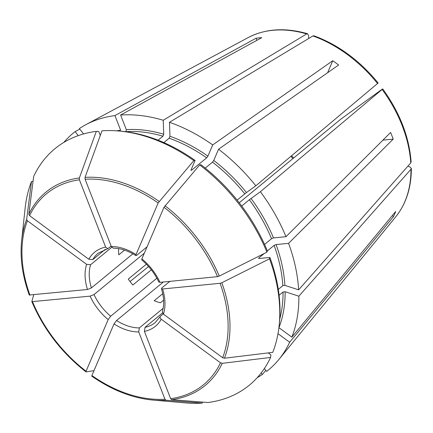 <?xml version="1.0" encoding="UTF-8"?>
<svg xmlns="http://www.w3.org/2000/svg" width="433" height="433" viewBox="0 0 433 433"><rect width="100%" height="100%" fill="white"/><g stroke="black" fill="none" stroke-linecap="round" stroke-linejoin="round"><path stroke-width="0.65" d="M202.612 402.105L202.254 403.085A153.06 107.092 50.6 0 1 185.584 402.906L152.919 400.07C132.314 398.127 111.952 390.165 91.828 376.185M202.254 403.085L166.039 400.249L164.962 399.231L138.722 331.932L139.334 327.905L163.117 308.339M381.792 89.49C382.837 88.749 382.945 88.733 382.123 89.436C382.945 88.733 382.837 88.749 381.792 89.49L341.101 118.94L239.216 202.763M96.315 131.372L79.369 177.947L79.412 179.809L105.652 247.113A47.911 33.52 -129.4 0 0 88.803 259.237L29.574 215.666L28.822 214.308L33.666 176.447A153.06 107.092 50.6 0 1 96.315 131.372L98.789 131.562L100.304 135.453M125.927 131.729L126.312 129.656L120.607 115.026L261.738 37.666A120.428 84.256 -129.4 0 0 256.055 38.228L256.877 40.329M116.699 130.831A136.99 95.85 50.6 0 1 120.628 130.214L114.929 115.589L256.055 38.228M105.652 247.113L107.73 248.704L111.162 246.106M163.587 300.177L160.443 302.764A44.918 31.425 50.6 0 1 154.202 300.74L162.738 293.72M151.323 269.819L132.839 285.028A44.918 31.425 50.6 0 1 128.271 279.101L146.392 264.195M382.913 140.13L393.191 139.117L288.578 243.341A153.461 107.373 50.6 0 1 298.635 289.845L284.903 285.385L282.83 285.661L278.3 289.39M258.593 258.366L258.837 257.944L259.145 258.506L269.9 257.446L269.526 258.799L221.831 282.754L220.088 283.301L162.564 288.984L161.455 288.681L161.942 287.848L169.823 281.363M259.042 258.517A135.497 94.8 50.6 0 0 258.837 257.944L264.211 253.522M267.248 251.021L274.116 245.37L276.081 244.575L288.578 243.341M393.191 139.117A120.428 84.256 -129.4 0 0 390.604 132.471L285.991 236.694L273.488 237.928L271.523 238.724L264.563 244.45M124.531 250.117L118.81 254.826A44.918 31.425 50.6 0 1 118.582 248.639M277.997 333.681L289.65 342.254L393.516 216.554L392.255 215.629M268.249 352.9L270.917 354.865L270.587 357.447L222.264 363.325L220.484 362.816L161.255 319.245C159.966 318.12 159.734 317.091 160.562 316.16L163.219 313.968M270.587 357.447A153.06 107.092 50.6 0 1 207.937 402.522L171.722 399.686L170.645 398.674L144.406 331.369L145.017 327.343A44.918 31.425 -129.4 0 0 155.22 322.569L160.562 316.16M393.516 216.554A120.428 84.256 -129.4 0 0 395.702 211.456L291.831 337.155L278.96 327.689A136.99 95.85 50.6 0 0 285.125 291.739L283.052 292.015A135.497 94.8 50.6 0 1 279.745 319.002M79.813 129.094L75.131 131.61L78.238 135.637M145.017 327.343L162.456 312.989M313.903 35.809L312.913 35.95L169.476 122.285L169.963 136.271L169.179 138.224A135.497 94.8 50.6 0 1 206.644 157.834L207.905 156.134L212.711 144.92L332.76 60.717L327.608 72.733M163.853 142.609L169.179 138.224M93.988 370.648L86.097 371.898L86.053 371.222L108.169 319.608L110.696 316.204L156.876 278.213M86.097 371.898L85.972 371.877C61.778 352.906 43.738 329.502 31.853 301.666L90.08 296.145L94.015 294.559L144.341 253.153M411.101 161.969L410.765 162.895A117.197 81.999 50.6 0 0 382.123 89.436L260.385 191.727L249.338 199.759A135.497 94.8 50.6 0 1 271.523 238.724M241.717 206.032L249.338 199.759M33.704 294.813L31.847 301.525M410.765 162.895L298.635 289.845M289.65 342.254A153.461 107.373 50.6 0 1 278.863 359.509A153.461 107.373 50.6 0 1 266.614 371.433L264.374 368.521M33.038 181.351L31.479 181.541L26.64 219.407L27.393 220.765L86.616 264.336L90.616 264.704L111.752 247.313M118.669 130.988A153.06 107.092 50.6 0 1 193.849 160.616L158.159 202.958L136.038 254.572A47.911 33.52 -129.4 0 0 111.335 246.55L85.095 179.251L85.047 177.384L101.999 130.809A153.06 107.092 50.6 0 1 118.669 130.988L120.899 131.177A151.16 105.76 50.6 0 1 195.104 160.416L190.969 170.066L191.359 170.407L206.644 157.834M158.077 140.2L162.943 136.2L163.723 134.246L163.236 120.26A153.461 107.373 50.6 0 0 120.607 115.026M266.939 252.152A153.06 107.092 50.6 0 0 199.694 164.919L200.955 164.719A151.16 105.76 50.6 0 1 267.313 250.799L266.939 252.152L219.244 276.108L217.496 276.655L159.977 282.338L158.873 282.067M205.247 168.096L212.489 162.137L213.756 160.437L218.562 149.223A153.461 107.373 50.6 0 1 255.816 185.806L246.447 192.544L237.132 200.122M269.9 257.446A151.16 105.76 50.6 0 1 279.334 323.743L279.096 325.968A153.06 107.092 50.6 0 1 272.774 352.348L224.451 358.226L222.665 357.718L163.441 314.147L162.305 311.738C164.351 304.989 164.064 297.309 161.417 288.692M269.526 258.799A153.06 107.092 50.6 0 1 279.096 325.968M279.096 295.268L283.052 292.015M26.64 219.407A125.245 87.628 50.6 0 0 21.65 240.521L25.157 207.921A153.06 107.092 50.6 0 1 31.479 181.541M86.616 264.336A47.911 33.52 -129.4 0 0 87.493 289.498L29.26 295.008C22.402 275.978 19.869 257.814 21.65 240.521M199.694 164.919L164.004 207.261L141.889 258.874L141.78 259.892M164.962 399.231A123.627 86.497 50.6 0 1 91.899 375.525L91.828 376.18M63.797 142.441A153.461 107.373 50.6 0 1 75.131 131.61M169.476 122.285A153.461 107.373 50.6 0 1 212.711 144.92M260.385 191.727A153.461 107.373 50.6 0 1 285.991 236.694M83.553 133.949L79.391 128.547A153.461 107.373 50.6 0 1 85.712 124.753A153.461 107.373 50.6 0 1 114.929 115.589M407.854 166.191L409.672 166.786L411.328 168.388L410.987 169.249L298.857 296.199A153.461 107.373 50.6 0 1 291.831 337.155M298.857 296.199L285.125 291.739M265.781 370.345L262.36 374.496A153.461 107.373 50.6 0 1 257.283 377.603M262.36 374.496L261.175 372.959M308.659 38.51L308.561 35.614L307.619 33.769L306.672 33.926L163.236 120.26M91.899 375.525L114.02 323.911L116.547 320.507L163.344 282.002M87.493 289.498L91.423 287.913L132.877 253.808M88.803 259.237L92.803 259.605L105.241 249.37M136.038 254.572L135.946 255.605L136.817 255.259L147.047 246.837M111.335 246.55L113.165 248.163M148.568 266.522L130.019 281.542M218.562 149.223L338.606 65.015A120.428 84.256 -129.4 0 0 332.76 60.717M377.224 83.564C378.269 82.822 378.382 82.806 377.554 83.509L255.816 185.806M190.969 170.066L191.359 170.407A135.497 94.8 50.6 0 0 190.948 170.12M195.104 160.416L193.849 160.616M290.889 156.335A44.918 31.425 -129.4 0 0 292.968 158.538M166.039 400.249A125.245 87.628 50.6 0 1 152.919 400.07M126.003 131.664A135.497 94.8 50.6 0 1 162.943 136.2M212.489 162.137A135.497 94.8 50.6 0 1 244.769 193.832M274.116 245.37A135.497 94.8 50.6 0 1 282.83 285.661M86.053 371.222A123.627 86.497 50.6 0 1 32.562 301.828M29.969 295.182A123.627 86.497 50.6 0 1 27.393 220.765M28.822 214.308A125.245 87.628 50.6 0 1 79.369 177.947M29.574 215.666A123.627 86.497 50.6 0 1 79.412 179.809M85.047 177.384A125.245 87.628 50.6 0 1 159.149 201.432M85.095 179.251A123.627 86.497 50.6 0 1 158.159 202.958M164.995 205.735A125.245 87.628 50.6 0 1 219.244 276.108M164.004 207.261A123.627 86.497 50.6 0 1 217.496 276.655M221.831 282.754A125.245 87.628 50.6 0 1 224.451 358.226M220.088 283.301A123.627 86.497 50.6 0 1 222.665 357.718M163.441 314.147A47.911 33.52 -129.4 0 0 162.564 288.984M222.264 363.325A125.245 87.628 50.6 0 1 171.722 399.686M220.484 362.816A123.627 86.497 50.6 0 1 170.645 398.674M276.081 244.575A136.99 95.85 50.6 0 1 284.903 285.385M126.312 129.656A136.99 95.85 50.6 0 1 163.723 134.246M169.963 136.271A136.99 95.85 50.6 0 1 207.905 156.134M251.016 198.471A136.99 95.85 50.6 0 1 273.488 237.928M213.756 160.437A136.99 95.85 50.6 0 1 246.447 192.544M144.406 331.369A47.911 33.52 -129.4 0 0 161.255 319.245M114.02 323.911A47.911 33.52 -129.4 0 0 138.722 331.932M116.547 320.507A44.918 31.425 -129.4 0 0 139.334 327.905M90.08 296.145A47.911 33.52 -129.4 0 0 108.169 319.608M94.015 294.559A44.918 31.425 -129.4 0 0 110.696 316.204M90.616 264.704A44.918 31.425 -129.4 0 0 91.423 287.913M107.736 248.721L98.145 253.197A44.918 31.425 -129.4 0 0 92.803 259.605M159.977 282.338A47.911 33.52 -129.4 0 0 141.889 258.874M85.712 124.753L248.201 37.574A117.197 81.999 50.6 0 1 306.672 33.926M312.913 35.95A117.197 81.999 50.6 0 1 377.554 83.509M410.987 169.249A117.197 81.999 50.6 0 1 395.708 216.857L278.863 359.509M293.655 157.969L291.577 155.756M135.93 255.638C128.108 250.696 120.52 248.212 113.165 248.185M141.753 259.924C149.114 266.122 154.808 273.51 158.841 282.083M248.201 37.574C265.451 28.654 285.25 27.371 307.609 33.736M313.93 35.787C338.297 44.778 359.693 60.501 378.112 82.963M382.707 88.922C399.713 112.418 409.185 136.758 411.128 161.947M411.35 168.405C411.323 187.743 406.111 203.894 395.708 216.857"/></g></svg>
